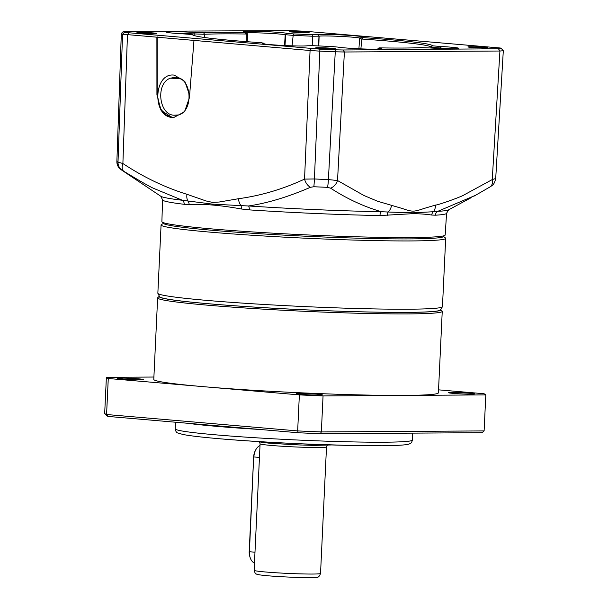 <?xml version="1.0" encoding="UTF-8"?>
<svg xmlns="http://www.w3.org/2000/svg" width="608" height="608" viewBox="0 0 608 608"><rect width="100%" height="100%" fill="white"/><g stroke="black" fill="none" stroke-linecap="round" stroke-linejoin="round"><path stroke-width="0.91" d="M157.89 293.368L159.63 296.742A140.57 6.376 2.7 0 0 253.088 307.002A140.57 6.376 2.7 0 0 406.896 312.36A140.57 6.376 2.7 0 0 440.359 309.981L442.411 306.789A142.47 6.46 -177.3 0 1 408.492 309.198A142.47 6.46 -177.3 0 1 207.883 300.489A142.47 6.46 -177.3 0 1 157.89 293.368A142.47 6.46 -177.3 0 1 157.852 293.2L161.074 224.93A142.47 6.46 -177.3 0 1 161.538 224.436L163.438 223.463M443.468 236.664L445.269 237.819A142.47 6.46 -177.3 0 1 445.687 238.351A142.47 6.46 -177.3 0 1 362.908 240.312A142.47 6.46 -177.3 0 1 211.105 232.218A142.47 6.46 -177.3 0 1 161.074 224.93M445.687 238.351L442.464 306.622A142.47 6.46 -177.3 0 1 442.411 306.789M260.011 445.52A11.871 7.668 94.9 0 0 255.641 450.057A11.871 7.668 94.9 0 0 253.886 456.95L259.449 457.429M254.98 552.208L249.417 551.73L253.673 456.821L249.196 551.593A9.971 6.445 94.9 0 0 249.774 556.381L250.093 557.422A11.871 7.668 94.9 0 0 254.471 563.092M249.196 551.593L249.417 551.73A11.871 7.668 94.9 0 0 250.093 557.422M255.641 450.057L255.147 451.022A9.971 6.445 94.9 0 0 253.673 456.821M189.612 95.319L184.862 81.449L174.314 75.141C153.558 72.086 151.757 116.964 172.649 117.504M175.666 77.345C192.599 77.588 193.846 113.4 177.012 115.208L174.154 115.224C158.726 114.973 155.496 83.243 170.339 78.196L175.203 77.315M176.632 115.239L177.012 115.208M381.345 211.728A4.75 2.523 -88.9 0 0 379.947 215.559A142.181 6.452 -177.3 0 1 249.288 209.882L241.277 208.977C220.332 205.215 202.95 203.726 189.134 204.508L184.201 204.303A142.181 6.452 -177.3 0 1 162.541 199.842L161.895 221.646A141.801 6.43 2.7 0 0 162.032 221.943A141.801 6.43 2.7 0 0 257.541 232.248A141.801 6.43 2.7 0 0 411.365 237.568A141.801 6.43 2.7 0 0 445.01 235.288A141.801 6.43 2.7 0 0 445.178 235.007L446.584 213.241A142.181 6.452 -177.3 0 1 435.381 215.209A4.75 4.378 86.5 0 1 437.669 211.379L475.707 195.236M379.947 215.559L412.809 213.666C419.999 213.742 426.299 214.198 431.718 215.042L435.381 215.209M318.075 47.69A9.971 0.456 -177.3 0 1 329.11 48.078A9.971 0.456 -177.3 0 1 335.616 48.807A9.971 0.456 -177.3 0 1 333.237 48.99A9.971 0.456 -177.3 0 1 322.202 48.602A9.971 0.456 -177.3 0 1 315.696 47.872A9.971 0.456 -177.3 0 1 318.075 47.69M139.323 32.353A9.971 0.456 -177.3 0 1 150.358 32.741A9.971 0.456 -177.3 0 1 156.872 33.478A9.971 0.456 -177.3 0 1 154.493 33.66A9.971 0.456 -177.3 0 1 143.458 33.273A9.971 0.456 -177.3 0 1 136.952 32.536A9.971 0.456 -177.3 0 1 139.323 32.353M470.318 46.725A9.971 0.456 -177.3 0 1 481.354 47.12A9.971 0.456 -177.3 0 1 487.867 47.85A9.971 0.456 -177.3 0 1 485.488 48.032A9.971 0.456 -177.3 0 1 474.453 47.644A9.971 0.456 -177.3 0 1 467.94 46.907A9.971 0.456 -177.3 0 1 470.318 46.725M291.574 31.396A9.971 0.456 -177.3 0 1 302.609 31.783A9.971 0.456 -177.3 0 1 309.115 32.513A9.971 0.456 -177.3 0 1 306.744 32.695A9.971 0.456 -177.3 0 1 295.708 32.308A9.971 0.456 -177.3 0 1 289.195 31.578A9.971 0.456 -177.3 0 1 291.574 31.396M245.032 32.057C246.369 32.27 246.4 32.422 245.123 32.505L246.278 34.025A118.72 5.388 2.7 0 0 222.057 33.873A118.72 5.388 2.7 0 0 204.6 34.291L203.589 32.771A120.148 5.449 -177.3 0 1 221.046 32.353A120.148 5.449 -177.3 0 1 245.123 32.505C246.4 32.422 246.369 32.27 245.032 32.057A22.549 1.026 -177.3 0 1 243.238 31.616A22.549 1.026 -177.3 0 1 248.596 31.16A22.549 1.026 -177.3 0 1 286.938 33.28L293.527 33.919A120.148 5.449 -177.3 0 1 312.193 34.724L317.581 34.61A22.549 1.026 -177.3 0 1 322.552 34.375A22.549 1.026 -177.3 0 1 347.996 35.279A22.549 1.026 -177.3 0 1 362.201 36.951A22.549 1.026 -177.3 0 1 361.54 37.126L359.632 38.6L358.91 48.769M286.938 33.28L285.22 34.679A21.044 0.958 2.7 0 0 249.668 32.741A21.044 0.958 2.7 0 0 246.521 32.817M162.032 221.943L163.415 223.432A140.349 6.369 2.7 0 0 257.944 233.624A140.349 6.369 2.7 0 0 410.195 238.898A140.349 6.369 2.7 0 0 443.498 236.641L445.01 235.288M204.364 37.483L204.6 34.291L194.15 33.919L194.036 35.522M361.54 37.126L363.029 37.628A120.148 5.449 -177.3 0 1 432.417 45.828L440.58 46.459A22.549 1.026 -177.3 0 1 458.827 48.374A22.549 1.026 -177.3 0 1 430.532 47.986L421.222 47.614A120.148 5.449 -177.3 0 1 379.696 47.88C378.412 47.964 378.442 48.116 379.787 48.328A22.549 1.026 -177.3 0 1 381.573 48.86A22.549 1.026 -177.3 0 1 362.269 48.921A22.549 1.026 -177.3 0 1 337.782 47.09L331.292 46.466A120.148 5.449 -177.3 0 1 312.618 45.661L307.23 45.775A22.549 1.026 -177.3 0 1 283.465 45.486A22.549 1.026 -177.3 0 1 262.603 43.525A22.549 1.026 -177.3 0 1 263.34 43.252L261.79 42.758A120.148 5.449 -177.3 0 1 192.508 34.785A120.148 5.449 -177.3 0 1 192.394 34.557L184.254 33.926A22.549 1.026 -177.3 0 1 165.984 32.102A22.549 1.026 -177.3 0 1 171.334 31.646A22.549 1.026 -177.3 0 1 194.028 32.391L194.15 33.919L192.941 33.881A21.044 0.958 2.7 0 0 174.04 33.227M450.703 48.731A21.044 0.958 2.7 0 0 440.777 48.024L440.177 47.979L440.58 46.459M360.187 38.091A21.044 0.958 2.7 0 0 344.782 36.64A21.044 0.958 2.7 0 0 323.631 35.948A21.044 0.958 2.7 0 0 319.109 36.153L317.581 34.61M474.286 196.004L489.987 186.937A9.5 6.513 -121.4 0 0 492.26 179.565L464.17 194.856C461.92 196.589 437.578 205.322 435.412 205.086L423.122 208.742C422.271 209.114 415.994 211.219 413.204 211.105C410.202 211.227 405.506 209.638 402.671 208.612L377.522 201.218L363.903 195.487L337.531 180.538A9.5 6.893 122.7 0 1 330.592 188.168C346.818 198.717 363.736 206.576 381.353 211.728L388.147 212.017A9.5 7.228 -77.2 0 0 391.529 205.367M343.072 49.985L335.137 49.803A189.498 8.596 2.7 0 1 319.869 49.142L124.488 32.384A189.498 8.596 2.7 0 1 123.264 31.631L121.326 33.44L123.264 31.586L126.213 31.38L289.674 30.582A189.498 8.596 2.7 0 1 304.95 31.244L500.323 48.002A189.498 8.596 2.7 0 1 501.532 48.731A189.498 8.596 2.7 0 1 501.547 48.754L343.072 49.985L344.394 51.999L335.266 51.794L328.396 179.58L337.531 180.538L344.394 51.999L499.92 51.019L492.26 179.565L495.687 178.524M435.412 205.086A9.5 7.083 76.8 0 1 433.375 211.728L437.676 211.379M501.532 48.731L503.287 50.707A191.353 8.679 -177.3 0 1 503.31 50.738L495.702 178.554C493.947 186.063 491.606 185.258 491.576 185.896L489.987 186.937M501.547 48.754L503.31 50.738L499.92 51.019L498.606 49.005M387.304 215.323A4.75 2.744 85.5 0 1 388.147 212.017L412.931 212.83L433.375 211.728A4.75 4.256 -82.7 0 0 431.718 215.042M379.696 47.88C378.412 47.964 378.442 48.116 379.787 48.328L378.921 49.172M263.948 43.898L263.636 43.122L264.434 43.974M194.028 32.391L203.589 32.771M327.484 187.34A185.204 8.398 -177.3 0 1 313.842 186.747L310.445 187.294A9.5 5.882 -113.6 0 1 304.547 179.109L314.412 178.972A189.787 8.611 2.7 0 0 328.396 179.58A9.5 1.125 92.4 0 1 327.484 187.34L330.592 188.168M335.137 49.803L335.266 51.794A191.353 8.679 -177.3 0 1 319.846 51.125L314.412 178.972A9.5 0.426 92.6 0 1 313.842 186.747M310.445 187.294C288.23 196.893 267.611 203.118 248.581 205.968A144.468 6.551 2.7 0 0 381.353 211.728M121.311 33.417L116.88 161.432L121.326 33.44A191.353 8.679 2.7 0 0 122.558 34.2L310.065 50.51L319.846 51.125L319.869 49.142M246.316 41.64L246.278 34.025C247.836 33.926 247.859 33.774 246.354 33.569M192.394 34.557L192.835 35.036M432.417 45.828L430.928 47.211L440.177 47.979M430.89 48.002L430.928 47.211A118.72 5.388 2.7 0 0 361.889 39.049L363.029 37.628M359.898 38.509L361.889 39.049L360.871 48.86M312.193 34.724L312.641 36.237L318.98 36.161L318.554 45.934M312.778 45.668L312.641 36.237A118.72 5.388 2.7 0 0 293.17 35.393L293.527 33.919M285 45.562L285.676 34.724L293.17 35.393L292.045 45.843M249.288 209.882A4.75 1.839 93.8 0 0 248.588 205.975L240.988 205.626A9.5 6.148 -96.3 0 1 238.488 198.717L219.214 202.023L212.564 202.403L206.089 200.959L186.968 194.302C164.852 187.416 143.496 177.156 122.884 163.522A9.5 5.487 122.3 0 0 123.789 171.281C140.661 181.511 150.746 187.256 154.044 188.526L182.446 200.29A4.75 4.013 -83.2 0 1 184.201 204.303M311.349 48.61L310.065 50.51L304.547 179.109C282.963 189.134 260.938 195.67 238.488 198.717M173.637 117.663L165.703 114.92L160.208 108.406L157.236 94.901L157.191 36.89M156.887 37.369L156.925 94.901L161.097 110.39L172.338 117.618L173.478 117.663L184.551 111.781L189.43 97.69L193.967 40.554M124.488 32.384L122.558 34.2L118.005 162.123L122.884 163.522L127.46 34.846L128.752 32.946M241.277 208.977A4.75 2.075 98.8 0 0 240.988 205.626L212.542 204.128L182.446 200.29A144.468 6.551 2.7 0 1 160.824 196.27L121.402 169.898A185.204 8.398 2.7 0 0 122.17 170.308L123.789 171.281M189.134 204.508A4.75 3.861 88.8 0 0 187.887 201.073A9.5 5.989 -74.1 0 1 186.968 194.302M159.357 296.202A141.041 6.399 2.7 0 0 159.281 296.263A141.041 6.399 2.7 0 0 208.65 303.772A141.041 6.399 2.7 0 0 361.828 311.858A141.041 6.399 2.7 0 0 440.754 309.54A141.041 6.399 2.7 0 0 440.686 309.472M159.281 296.263L157.791 297.616A142.47 6.46 2.7 0 0 157.632 297.905A142.47 6.46 2.7 0 0 207.662 305.193A142.47 6.46 2.7 0 0 359.465 313.295A142.47 6.46 2.7 0 0 442.244 311.326A142.47 6.46 2.7 0 0 442.115 311.022L440.754 309.54M157.632 297.905L153.786 379.407A142.47 6.46 2.7 0 0 203.817 386.703A142.47 6.46 2.7 0 0 404.426 395.413A142.47 6.46 2.7 0 0 438.398 392.829L442.244 311.326M300.884 394.318A13.057 0.593 -177.3 0 1 296.301 393.65A13.057 0.593 -177.3 0 1 303.886 393.475A13.057 0.593 -177.3 0 1 317.802 394.212A13.057 0.593 -177.3 0 1 322.392 394.881A13.057 0.593 -177.3 0 1 314.8 395.063A13.057 0.593 -177.3 0 1 300.884 394.318M453.135 393.361A13.057 0.593 -177.3 0 1 448.544 392.692A13.057 0.593 -177.3 0 1 456.137 392.51A13.057 0.593 -177.3 0 1 470.052 393.254A13.057 0.593 -177.3 0 1 474.635 393.923A13.057 0.593 -177.3 0 1 467.05 394.098A13.057 0.593 -177.3 0 1 453.135 393.361M122.14 378.989A13.057 0.593 -177.3 0 1 117.549 378.32A13.057 0.593 -177.3 0 1 125.142 378.138A13.057 0.593 -177.3 0 1 139.057 378.883A13.057 0.593 -177.3 0 1 143.64 379.552A13.057 0.593 -177.3 0 1 136.055 379.726A13.057 0.593 -177.3 0 1 122.14 378.989M187.469 423.252A118.72 5.388 2.7 0 0 217.322 426.413A118.72 5.388 2.7 0 0 260.201 429.491M357.998 433.474A118.72 5.388 2.7 0 0 403.066 433.185M219.199 438.718C239.347 440.466 271.084 442.518 302.799 443.878L347.495 445.39L381.026 445.74M153.9 377.036L106.377 377.34A189.954 8.618 2.7 0 0 108.277 378.503L299.364 394.896A189.954 8.618 2.7 0 0 323.053 395.93L485.807 394.896A189.954 8.618 2.7 0 0 483.915 393.733L438.543 389.842M485.807 394.896L484.112 430.912L321.351 431.938L323.053 395.93M299.364 394.896L297.662 430.912A189.954 8.618 2.7 0 0 321.351 431.938L320.287 433.709L482.114 432.691L484.112 430.912M106.377 377.34L104.682 413.356A189.954 8.618 2.7 0 0 104.827 413.584A189.954 8.618 2.7 0 0 106.575 414.519L108.262 416.457L298.254 432.752L297.662 430.912L106.575 414.519L108.277 378.503M298.254 432.752A188.054 8.527 2.7 0 0 320.287 433.709M104.827 413.584L106.636 415.568A188.054 8.527 2.7 0 0 108.262 416.457M265.802 572.014A33.242 1.505 2.7 0 0 301.226 573.899A33.242 1.505 2.7 0 0 320.538 573.443C319.451 576.513 318.014 577.805 316.221 577.326C310.148 578.109 283.26 577.106 267.938 575.784C257.42 574.773 257.366 574.514 256.219 573.952C255.725 574.37 255.026 573.154 254.129 570.312A33.242 1.505 2.7 0 0 265.802 572.014M320.538 573.443L326.504 446.918A33.242 1.505 -177.3 0 1 307.192 447.374A33.242 1.505 -177.3 0 1 271.768 445.489A33.242 1.505 -177.3 0 1 260.095 443.787L254.129 570.312M268.804 443.141L300.899 445.026L331.132 444.95M285.22 34.679L284.529 45.539M192.941 33.881L192.88 35.059M440.754 48.48L440.777 48.024M437.684 211.371A144.468 6.551 2.7 0 0 448.628 209.844L471.185 197.661M116.88 161.432A9.5 9.477 137.9 0 0 119.32 168.112C119.784 168.507 117.184 166.774 116.873 161.409A189.787 8.611 2.7 0 0 118.005 162.123A9.5 9.424 113.5 0 0 122.17 170.308M318.812 45.942L319.109 36.153M119.32 168.112L121.402 169.898M170.339 78.196L180.014 78.63M174.154 115.224L178.395 114.965M216.919 434.94A118.72 5.388 2.7 0 0 343.421 441.689A118.72 5.388 2.7 0 0 412.406 440.048C411.836 442.084 411.266 443.126 410.696 443.186L409.496 443.855C408.477 444.258 407.413 444.95 394.288 445.504C362.125 446.842 270.902 443.293 219.055 438.71C201.757 437.22 189.704 435.807 182.902 434.462L177.931 433.018C176.563 432.797 175.659 431.414 175.226 428.86A118.72 5.388 2.7 0 0 216.919 434.94M259.532 442.176L260.095 443.787M331.55 444.957L313.72 445.398L295.268 444.798L268.713 443.133L255.261 441.362M326.504 446.918L327.21 445.368M446.584 213.241L448.628 209.844M247.312 41.716L247.464 33.835L246.042 32.308M377.226 49.385L378.769 48.024M162.541 199.842L160.824 196.27M178.463 114.95L174.025 115.216M412.733 433.124L412.406 440.048M175.537 422.226L175.226 428.86"/></g></svg>
